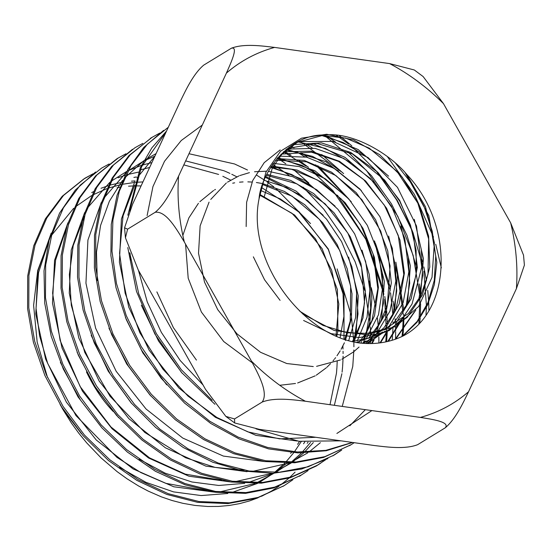 <?xml version="1.0" encoding="UTF-8"?>
<svg xmlns="http://www.w3.org/2000/svg" width="552" height="552" viewBox="0 0 552 552"><rect width="100%" height="100%" fill="white"/><g stroke="black" fill="none" stroke-linecap="round" stroke-linejoin="round"><path stroke-width="0.83" d="M303.593 320.491L331.096 333.643L359.276 337.638L385.441 332.049L407.176 317.379L422.404 295.003L429.787 267.023L428.621 236.104L419.127 205.151L402.236 177.151L379.666 154.684L353.625 139.96L326.68 134.246L301.516 138.179L280.54 151.22L265.926 172.189L259.026 198.941C246.53 259.426 301.288 335.457 359.718 343.04C375.705 344.752 390.354 342.302 403.678 335.692L400.842 337.037M395.584 163.282L411.661 183.63L424.122 206.648L432.264 231.26L435.728 256.238L434.293 280.361L427.986 302.455L417.153 321.457L402.236 336.396M402.718 336.161L416.953 322.396L427.614 304.959L434.327 284.639L436.832 262.352L428.842 215.618L405.265 172.776M321.126 135.316L343.061 142.499L364.154 154.905M421.335 249.718L422.687 275.42L418.775 299.619M414.517 311.583L395.197 339.294M395.812 339.073L415.863 310.024M420.493 296.438L423.418 258.688L414.276 219.344M388.594 176.164L358.172 149.564L323.865 135.088M298.08 141.864L325.307 148.398L351.576 163.123M408.294 257.591L409.722 283.183L405.906 307.243M401.414 319.732L387.725 341.481M388.422 341.308L402.85 318.055M407.473 304.297L410.377 265.885L400.821 225.961M374.077 182.374L344.945 157.327L312.218 143.327M299.881 141.277L299.398 141.236M285.688 149.854L312.549 156.388L338.5 171.01M395.246 265.015L396.722 290.959L392.824 315.42M386.241 332.463L379.976 342.902M380.514 342.827L387.256 331.828M389.56 326.95L390.091 325.687M394.542 312.204L397.474 274.861L388.629 236.07M361.374 190.606L325.949 161.701L286.481 149.212M277.083 158.314L301.951 165.324L325.839 179.158M382.205 272.384L383.447 303.255L377.085 331.648M373.193 340.391L371.496 343.558M372.138 343.537L374.159 339.79M381.508 320.208L384.364 281.368L374.546 241.079M347.995 198.106L314.799 170.706L277.711 157.582M354.053 341.295L355.881 334.719M356.13 333.649L358.276 295.948L348.609 257.066M323.189 215.294L296.196 191.178L265.733 176.509M265.374 177.33L299.343 194.656M356.233 288.096L358.013 313.936L354.453 338.176M166.566 131.003L151.834 147.901L140.256 167.905L127.85 215.211M127.788 247.572L136.489 291.394L154.843 333.946L181.532 372.476L214.942 404.312M255.997 428.849L298.998 441.289L341.053 440.841M441.331 267.886L435.735 244.239M433.499 237.118L414.386 194.352L387.193 156.382M212.182 400.303L181.311 369.716L156.313 333.546L138.745 293.823L129.713 252.706M129.534 211.092L141.533 166.849L166.083 132.038M163.627 130.375L143.686 147.481L127.947 169.381L117.031 195.36L111.256 224.422L110.883 255.535L115.968 287.613L126.27 319.511L141.533 350.092L161.218 378.292L184.582 403.091L210.864 423.522L239.175 438.943L268.548 448.873L297.949 452.909L326.294 450.742L352.638 442.469M339.397 135.675L351.803 145.783M376.864 171.886L396.529 199.79L412.068 230.274M421.901 258.971L422.625 261.786M423.846 266.913L426.475 280.747M427.745 290.366L428.607 300.916M428.69 302.517L428.911 310.238M352.411 442.442L325.818 450.363L297.245 451.991L267.679 447.479L238.195 437.136L209.85 421.293L183.678 400.317L160.522 375.015L141.119 346.408L126.222 315.523L116.451 283.411L111.987 251.215L112.912 220.103L119.294 191.24L130.976 165.669L147.37 144.203L167.843 127.609M152.331 137.158L129.009 155.491L112.194 178.027L100.492 204.958L94.482 235.304L94.392 267.906L100.153 301.454L111.663 334.65L128.506 366.224L149.965 394.977L175.294 419.734L203.564 439.523L233.662 453.675L264.449 461.534L294.789 462.762L323.548 457.435L351.369 444.539M354.239 442.697L350.865 444.85L324.831 456.663L296.072 461.996L265.726 460.754L234.931 452.888L204.833 438.757L176.578 418.961L151.255 394.19L129.768 365.458L112.946 333.891L101.458 300.674L95.634 267.12L95.758 234.552L101.796 204.192L113.422 177.227L130.279 154.753L151.634 137.586L159.756 133.08M132.487 149.302L111.663 166.449L95.192 188.687L83.787 215.287L77.811 245.178L77.528 277.201L83.124 310.19L94.261 342.937L110.428 374.221L131.093 402.815L155.698 427.524L183.312 447.548L212.824 462.252L243.115 471.028L273.074 473.292L301.668 469.021L327.929 458.581M332.89 455.738L340.701 450.577M159.086 133.57L156.32 134.964M290.945 145.97L294.016 147.895M300.992 152.566L307.588 157.389M317.779 165.683L349.023 199.237M375.512 243.529L390.485 287.716M393.079 301.102L394.273 309.631M395.149 318.787L395.336 321.63M395.563 326.708L395.653 330.682M395.66 331.724L395.556 338.956M341.729 450.059L334.167 455.062L308.057 466.813L279.312 472.243L249.007 471.008L218.24 463.052L188.142 448.893L159.866 429.139L134.536 404.416L113.07 375.671L96.248 344.082L84.76 310.866L78.957 277.311L79.046 244.75L85.091 214.424L96.731 187.466L113.56 164.951L134.923 147.763L142.802 143.382M116.948 158.741L95.6 175.888L78.791 198.444L67.089 225.409L61.065 255.728L61.017 288.289L66.813 321.823L78.28 355.053L95.082 386.69L116.575 415.408L141.968 440.061L170.216 459.871L200.259 474.099L231.04 482.006L261.427 483.159L290.186 477.791L316.213 466.054L320.795 463.093M277.994 158.445L285.826 163.785M293.837 169.843L308.803 182.953M371.261 287.702L375.781 307.409M377.402 317.993L378.237 325.99M378.844 336.962L378.913 343.033M325.673 459.733L317.476 465.177L291.359 476.969L262.628 482.455L232.33 481.24L201.542 473.257L171.424 459.071L143.12 439.316L117.79 414.635L96.414 385.848L79.626 354.205L68.013 320.988L62.162 287.488L62.397 254.962L68.483 224.595L80.074 197.561L96.835 175.039L118.252 158.003L125.98 153.76M95.572 172.01L75.314 190.074L59.561 213.134L49.024 240.417L44.015 270.846L44.719 303.22L51.246 336.361L63.301 369.026L80.399 399.979L102.023 427.979L127.346 452.04L155.388 471.277L185.161 484.835L215.584 492.267L245.523 493.357L273.84 487.92L301.613 474.872M308.099 470.573L300.785 475.375L274.668 487.119L245.944 492.584L215.666 491.459L184.913 483.531L154.801 469.303L126.477 449.494L101.071 424.826L79.674 396.094L62.935 364.444L51.364 331.2L45.471 297.673L45.657 265.153L51.784 234.828L63.432 207.807L80.164 185.23L101.52 168.146L109.179 163.951M89.065 176.04L83.573 179.165L62.21 196.284L45.409 218.813L33.734 245.771L27.676 276.097L27.6 308.692L33.396 342.254L44.864 375.457L61.707 407.017L83.193 435.763L108.502 460.547L136.765 480.33L166.87 494.454L197.664 502.354L227.997 503.583L256.749 498.214L284.073 485.684M292.905 479.729L284.135 485.65L258.039 497.442L229.294 502.837L198.962 501.526L168.181 493.667L138.083 479.584L109.8 459.761L84.408 435.024L62.976 406.293L46.264 374.656L34.735 341.419L28.801 307.885L28.897 275.365L35.038 245.067L46.741 218.081L63.494 195.463L84.794 178.296L93.081 173.776M403.678 335.685C451.633 310.314 454.544 224.498 406.638 174.266C390.098 154.139 352.983 131.645 324.852 135.033C288.317 133.57 260.661 173.763 259.04 198.948M270.549 167.339L291.815 174.549L312.26 186.7M369.309 281.072L370.696 308.133L366.197 333.442M365.769 334.788L364.085 339.535M363.271 343.365L369.854 322.03L371.889 298.666L369.205 274.337L361.981 250.159M335.112 206.172L304.89 180.435L270.984 166.649M343.986 338.914L344.041 294.285L328.261 249.38L299.136 211.768L261.676 187.604M113.139 411.412C102.796 400.614 93.909 387.463 86.478 371.951M258.053 497.8L249.552 500.919L239.602 503.624L229.197 505.473L218.537 506.432L207.759 506.488L195.015 505.432L182.871 503.314L171.989 500.491L161.343 496.848L148.198 491.094L138.628 486.008L127.05 478.798L117.093 471.615L101.099 457.925L86.712 442.897L78.791 433.216L71.498 423.177L63.004 409.639L81.448 433.734M119.611 467.434L146.052 482.379L173.542 491.88L201.128 495.558L227.824 493.481M230.881 492.86L257.577 483.386M258.936 482.676L273.516 473.271M274.496 472.505L284.866 463.087M285.612 462.314L293.754 452.702M294.416 451.819L301.233 441.579M60.354 362.319L78.073 396.964L101.906 427.855M139.173 459.223L165.117 473.154L191.965 481.993L218.792 485.463L244.702 483.345M247.717 482.717L273.999 473.25L256.825 482.758M275.51 472.464L290.193 463.004M291.166 462.245L301.461 452.985M302.255 452.157L310.534 442.435M329.999 404.699L336.472 373.193M336.499 372.876L336.927 367.453M336.962 366.97L337.196 361.36M230.66 180.104L222.829 176.281M218.62 174.439L183.809 164.889M77.121 352.348L94.861 386.904L118.632 417.712M342.247 406.417L352.756 366.424M352.783 366.176L353.86 350.002M353.887 346.766L353.853 343.047M353.832 342.281L351.52 317.531M351.12 315.157L337.127 268.886M310.541 223.608L275.614 188.225M273.82 186.838L266.947 181.815M264.939 180.442L256.749 175.205M247.496 170.016L234.759 164.068M234.441 163.937L188.991 153.732M91.17 335.305L108.233 371.179L131.68 403.498M370.433 343.579L370.564 339.521M370.606 336.099L370.371 326.915M370.24 324.59L365.41 293.119M364.796 290.628L355.129 261.738L341.315 234.31L323.831 209.215L303.234 187.225M289.055 175.384L277.345 167.242M275.4 166.021L272.529 164.282M156.085 153.587L145.045 159.894M143.879 160.673L124.469 178.068M122.489 180.449L109.365 201.252L100.588 225.43L96.483 252.147L97.269 280.526M108.944 328.185L126.691 363.982L150.889 396.032M386.648 341.729L387.262 331.8M387.325 323.734L386.635 310.762M386.4 308.34L384.813 296.507M383.875 291.304L366.859 240.479L337.403 195.208M315.565 173.128L312.315 170.395M308.485 167.325L298.639 160.142M291.118 155.298L284.584 151.517M125.421 317.4L142.864 352.935L166.725 384.827M402.87 335.913L403.395 330.917M403.45 330.262L404.029 315.116M403.94 310.569L395.867 262.179M343.627 173.611L321.706 154.525M312.322 147.95L305.58 143.755M147.37 172.362L136.937 194.842M130.106 253.637L130.686 260.033M141.333 305.208L158.548 341.032L182.257 373.324M419.81 322.52L420.189 318.049M420.251 317.076L420.603 303.71M420.224 293.864L419.306 283.956M416.739 268.086L406.941 235.249L391.568 204.047L371.503 175.729L347.656 151.552M335.45 142.016L327.95 136.951M202.301 125.042L181.249 140.518L164.503 161.301L152.932 186.652L147.115 215.604M156.878 291.884L173.376 327.647L196.443 360.097M295.106 472.119L289.69 477.48M288.931 478.177L280.444 485.146M279.16 486.084L271.377 491.163L261.51 496.296M63.004 409.639L60.058 404.381M47.52 377.492L37.177 342.15L33.61 305.353L37.715 270.439L49.294 239.43M51.695 235.131L73.685 208.283M75.238 206.938L91.508 195.649M92.757 194.966L106.702 188.687M107.771 188.301L120.771 184.603M121.792 184.382L134.543 182.443M135.53 182.346L142.933 181.918M445.229 427.828L417.616 444.691C405.064 449.604 386.655 446.989 374.401 445.533L259.357 429.346L234.655 422.956L234.552 418.94L262.165 402.07C274.675 397.15 293.174 399.772 305.373 401.235L420.424 417.416C431.933 419.292 450.494 421.887 445.229 427.828C455.635 419.113 463.266 402.608 468.572 391.727L516.41 288.641L524.4 265.132L523.524 255.169L510.683 222.911L443.477 103.638L423.122 76.549L414.304 69.987L389.602 63.59L274.558 47.41C262.303 45.954 243.894 43.332 231.343 48.245L203.729 65.115C193.324 73.83 185.693 90.335 180.387 101.209L132.549 204.302L124.559 227.81L125.435 237.774L127.609 229.149L124.559 227.81M178.565 176.185C173.266 187.066 165.635 203.571 155.222 212.278C166.249 210.65 176.985 229.798 184.292 241.914C178.931 219.517 177.026 197.609 178.565 176.185L226.41 73.099C230.998 62.652 238.705 46.099 231.343 48.245L231.661 48.065M155.222 212.278L127.609 229.149M184.292 241.914L251.498 361.187C258.094 373.745 268.907 392.845 262.165 402.07M234.552 418.94L225.837 416.387L205.482 389.305L138.276 270.031L125.435 237.781M340.156 337.493L343.91 316.482L343.04 293.85L328.288 248.959L298.825 212.016L280.444 199.003L260.854 190.564M348.74 340.453L355.564 317.676L356.647 292.525L351.838 266.609L341.578 241.597L326.529 219.165L307.733 200.714L286.474 187.473L264.16 180.297M185.569 244.177L188.197 278.208L201.404 312.052L223.726 341.536L252.478 362.947M357.247 340.894L367.032 317.221L369.881 290.028L365.638 261.503L354.653 233.855L337.9 209.298L316.696 189.757L292.857 176.73L268.286 171.292M266.381 171.196L254.534 171.748M249.449 172.638L239.816 175.564M238.961 175.909L227.493 182.153M226.341 182.967L210.74 199.431M209.056 202.149L200.135 225.844L198.52 253.264L204.502 282.065L217.723 309.651L236.918 333.774L260.537 352.286L286.757 363.526L313.274 366.569M316.586 366.335L340.384 359.973M341.874 359.255L353.411 351.983M354.163 351.382L359.048 347.035M362.574 343.316L364.417 341.143M366.1 338.997L378.493 314.764L382.895 285.95L379.065 255.21L367.342 225.382L348.947 199.148L325.556 178.972L299.488 166.628L273.192 163.323M367.004 343.551L372.11 339.025M375.319 335.664L389.967 311.128L395.825 281.016L392.32 248.359L379.893 216.632L359.945 189.067L334.609 168.574L306.636 157.168L279.029 156.126M367.459 343.565L385.02 331.179M388.284 327.784L403.167 302.599L408.859 271.653L404.733 238.229L391.375 205.999L370.288 178.413L343.889 158.521L315.144 148.364L287.261 149.116M356.509 342.426L389.188 330.551L402.125 318.911L412.054 303.986L421.735 267.147L416.505 226.023L397.495 187.376L368.039 157.548L333.077 141.429L298.639 141.595M302.855 314.081L334.181 330.462L366.535 334.747L395.908 326.439L418.671 306.457L432.009 277.318L434.376 242.659L425.482 206.807L406.638 174.266M336.796 336.113L337.796 331.559M337.934 330.8L337.403 289.703L322.14 248.731L294.664 215.066L259.923 194.476M279.747 385.282L295.492 383.481M297.652 382.964L315.199 375.836M316.255 375.215L326.26 367.825M326.908 367.239L330.503 363.692M333.022 360.877L334.043 359.642M334.622 358.924L335.602 357.655M336.989 355.757L340.177 350.858M341.115 349.257L344.407 342.792M345.386 340.543L351.424 318.242L352.003 293.802L347.187 268.762L337.203 244.626L322.789 222.822L304.821 204.744L284.425 191.427L262.924 183.664M261.855 183.443L256.39 182.512M252.064 182.063L247.848 181.856M243.08 181.918L239.52 182.174M234.669 182.822L232.696 183.195M215.459 189.433L214.535 189.95M213.617 190.488L199.865 201.687M198.43 203.295L188.825 217.971L182.836 235.449M354.163 341.288L363.009 317.855L365.355 291.318L360.946 263.608L350.258 236.767L334.07 212.851L313.674 193.573L290.656 180.4L266.768 174.287M360.559 343.13L361.67 341.688M363.05 339.784L374.532 315.689L378.403 287.419L374.422 257.418L362.961 228.335L345.103 202.653L322.492 182.671L297.148 170.064L271.411 165.973M365.672 343.503L369.405 339.873M371.965 337.051L385.972 312.701L391.34 282.935L387.745 250.898L375.608 219.772L356.206 192.641L331.504 172.148L304.138 160.411L276.911 158.521M367.991 343.572L382.453 331.98M384.986 329.164L399.199 303.855L404.388 273.067L399.965 240.003L386.566 208.214L365.631 181.022L339.535 161.343L311.114 151.193L283.521 151.703M362.54 343.309L389.774 329.392M395.425 323.989L411.178 298.68L417.36 267.299L413.207 233.192L399.6 200.279L377.865 172.341L350.72 152.435L321.347 142.864L293.126 144.583M280.14 149.909L264.194 162.674L252.733 180.497L246.613 202.301L246.157 226.561M253.347 256.825L264.58 279.802L280.078 300.35M135.047 180.939L131.452 181.173M121.654 182.422L110.6 184.975M108.095 185.734L101.023 188.28M93.557 191.654L91.701 192.613M51.205 233.089L37.909 270.894L35.79 314.005L45.588 358.959L66.399 402.166L96.241 439.978L133.032 468.896L173.776 486.781L215.045 492.191M219.482 491.97L255.183 483.469M275.137 472.477L286.867 463.08M303.565 443.78L304.773 441.979M138.393 172.127L127.664 174.529M124.821 175.377L118.1 177.792M67.91 222.856L54.572 260.309L52.502 303.193L62.066 348.091L82.42 391.133L112.056 428.738L148.502 457.953L188.908 476.203L230.025 481.855M235.221 481.648L272.239 473.319M274.123 472.512L291.277 462.962M292.36 462.203L303.586 452.985M304.435 452.171L313.308 442.573M334.346 405.306L341.902 373.683M342.088 372.145L342.606 366.707M342.64 366.28L342.985 359.973M343.006 359.255L343.075 356.185M343.082 353.591L343.054 351.265M343.006 349.043L342.882 345.959M236.856 176.826L231.778 174.273M229.922 173.39L226.513 171.851M226.21 171.72L224.112 170.823M223.933 170.747L185.658 160.908M151.897 162.599L142.388 165.048M141.478 165.331L128.133 170.685M126.905 171.299L111.235 181.201M109.834 182.305L87.112 208.359M84.649 212.582L71.215 250.104L69.255 293.064L78.798 337.955L99.187 381.087L128.906 418.706L165.462 447.838L205.868 466.123L247.027 471.698M252.292 471.47L289.02 463.045M290.856 462.259L307.733 452.881M308.865 452.095L320.388 442.676M154.857 156.223L144.721 160.494M143.706 160.991L127.995 170.947M126.429 172.196L103.783 198.216M101.306 202.439L87.92 240.037L85.946 283.162L95.613 328.164L116.203 371.337L146.038 408.991L182.753 438.06L223.374 456.076L264.608 461.562M349.816 425.813L365.348 409.667M392.168 340.28L392.541 336.23M392.61 335.257L393.024 326.432M393.065 323.886L393.065 321.844M392.9 315.13L390.588 292.87M390.202 290.614L374.456 240.844M351.272 201.797L315.64 164.82M304.628 156.747L296.3 151.448M290.918 148.364L288.986 147.322M154.822 156.299L137.013 177.923M134.826 181.601L121.405 219.054L119.404 262.159L128.74 307.126L149.157 350.223L178.896 388.015L215.411 417.319L255.942 435.356L297.224 441.027M336.879 433.451L371.903 410.591M138.476 270.39L147.253 301.937L161.363 332.394L180.193 360.497L203.074 385.027M425.999 314.75L426.406 307.485M426.454 305.932L423.853 271.198M422.797 265.65L412.855 232.33L397.378 200.597L377.133 171.872L352.9 147.57M348.588 144.072L336.492 135.33M226.41 73.099C240.437 60.955 256.494 52.392 274.558 47.41M305.373 401.235C285.984 390.975 268.024 377.63 251.498 361.187M468.572 391.727C454.537 403.871 438.488 412.434 420.424 417.416M510.683 222.911C516.044 245.302 517.955 267.216 516.41 288.641M389.602 63.59C408.997 73.844 426.951 87.195 443.477 103.638M150.351 138.352L151.627 137.572M349.554 445.65L350.83 444.871M332.863 455.848L333.353 455.552M116.962 158.755L118.231 157.975M316.165 466.047L317.441 465.274M299.467 476.252L300.743 475.472M83.566 179.152L84.842 178.379M282.776 486.45L284.052 485.67M264.077 197.333L272.246 168.27L281.61 154.567L297.3 142.34L322.465 135.481L345.738 138.117L369.288 148.198L397.04 171.437L417.816 203.115L428.656 239.002L428 274.171L420.734 295.955L408.349 313.577L384.958 329.178L366.838 333.387L347.277 332.773L322.968 325.39L299.826 311.252M286.591 149.123L288.53 148.246L316.938 143.43L352.321 153.891L384.544 179.945L399.724 201.232L410.474 225.154L416.111 250.166L416.187 274.613L408.494 302.199L393.162 323.789L369.253 338.024L352.348 341.453M280.92 154.16L311.542 152.193L338.473 161.384L363.671 179.607L384.358 205.192L398.24 235.407L403.788 274.489L395.784 309.624L383.888 327.867L367.549 340.963L362.926 343.337M275.503 160.232L306.45 161.805L335.885 175.57L361.801 199.624L380.735 231.109L390.085 265.96L387.401 305.028L379.845 323.286L368.543 338.259M365.845 340.819L362.857 343.337M272.819 167.173L291.601 169.278L317.538 180.076L341.364 199.12L360.546 224.65L373.152 254.217L377.837 288.71L372.007 320.326L365.521 333.498M364.672 334.843L358.662 342.854M266.299 175.274L296.803 183.795L325.238 203.936L347.891 233.158L361.629 267.713L364.534 303.027L360.649 323.541L352.549 341.44M262.642 184.506L292.036 196.202L319.373 219.33L339.866 250.663L350.665 286.122L350.237 320.953L344.821 339.204M259.771 195.16L291.967 213.293L315.447 238.795L331.683 270.259L338.831 303.973L336.016 335.768M325.577 136.323L366.424 170.395L397.806 216.301L413.165 255.445L419.817 295.63M419.934 298.487L418.871 323.534M301.392 142.216L341.019 171.575M396.488 266.029L403.326 315.068M403.319 316.917L402.56 331.373M402.498 332L401.973 336.52M315.806 437.287L279.56 438.854L247.91 431.885L216.839 417.45L187.984 396.06L162.792 369.026L139.815 332.697L125.145 293.236L119.556 253.396L123.048 215.935L134.681 185.127M283.452 151.765L306.208 166.221M310.003 169.147L333.001 190.785L365.769 239.244L383.875 294.278M384.689 299.35L386.448 332.042M386.386 333.477L385.744 341.923M244.17 470.194L215.011 467.371L185.596 457.753L144.803 432.444L110.034 396.26L84.78 352.424L71.298 305.297L69.373 274.489L73.202 245.612L84.663 215.832M140.167 169.899L149.633 167.484M308.009 442.262L307.174 443.284M221.642 480.309L185.348 474.147L149.537 457.863L110.973 426.993L80.144 386.579L60.133 340.494L52.612 293.243L55.6 260.068L65.578 230.626M133.881 177.42L136.461 176.978M299.577 441.365L297.59 444.36M291.387 452.53L290.607 453.454M206.524 490.707L165.793 483.338L140.808 472.56L116.955 457.373L75.969 415.594L47.72 363.526L39.592 335.871L36.052 308.354L38.55 272.571L48.914 240.838M117.121 187.735L119.749 187.266M128.54 186.19L133.46 185.914M134.46 185.886L141.077 185.92M225.837 416.394L234.655 422.949"/></g></svg>
